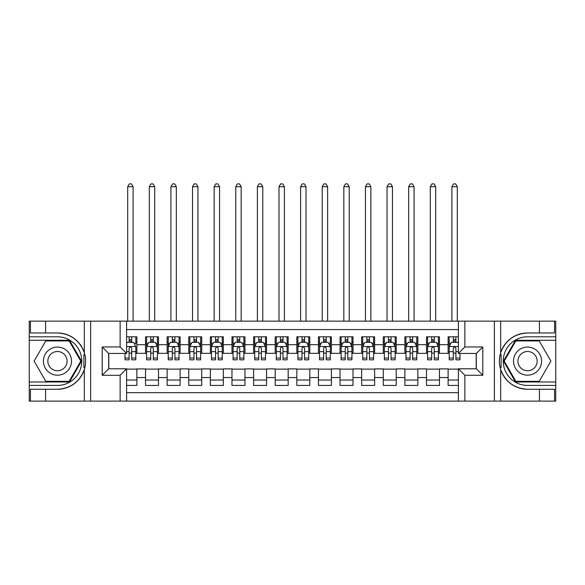 <?xml version="1.0" encoding="UTF-8"?>
<svg xmlns="http://www.w3.org/2000/svg" width="585" height="585" viewBox="0 0 585 585"><rect width="100%" height="100%" fill="white"/><g stroke="black" fill="none" stroke-linecap="round" stroke-linejoin="round"><path stroke-width="0.88" d="M126.616 401.105L458.384 401.105L458.384 368.791L476.322 368.791L476.322 353.45L458.384 353.45L458.384 321.136L126.616 321.136L126.616 353.45L108.678 353.45L108.678 368.791L126.616 368.791L126.616 401.105L45.572 401.105L45.572 389.274L57.454 389.274A28.153 28.153 0 0 0 84.335 369.486C85.988 363.914 85.988 358.342 84.335 352.762A28.153 28.153 0 0 0 57.454 332.967L45.572 332.967L45.572 321.136L29.25 321.136L29.25 381.976L69.498 381.976L81.542 361.12L69.498 340.265L29.25 340.265M458.384 336.806L448.117 336.806L448.117 344.697L439.474 344.697L439.474 353.34L448.117 353.34L448.117 344.697M439.474 344.697L439.474 336.806L426.502 336.806L426.502 344.697L417.858 344.697L417.858 353.34L426.502 353.34L426.502 344.697M417.858 344.697L417.858 336.806L404.886 336.806L404.886 344.697L396.242 344.697L396.242 353.34L404.886 353.34L404.886 344.697M396.242 344.697L396.242 336.806L383.277 336.806L383.277 344.697L374.634 344.697L374.634 353.34L383.277 353.34L383.277 344.697M374.634 344.697L374.634 336.806L361.662 336.806L361.662 344.697L353.018 344.697L353.018 353.34L361.662 353.34L361.662 344.697M353.018 344.697L353.018 336.806L340.046 336.806L340.046 344.697L331.402 344.697L331.402 353.34L340.046 353.34L340.046 344.697M331.402 344.697L331.402 336.806L318.437 336.806L318.437 344.697L309.794 344.697L309.794 353.34L318.437 353.34L318.437 344.697M309.794 344.697L309.794 336.806L296.822 336.806L296.822 344.697L288.178 344.697L288.178 353.34L296.822 353.34L296.822 344.697M288.178 344.697L288.178 336.806L275.206 336.806L275.206 344.697L266.563 344.697L266.563 353.34L275.206 353.34L275.206 344.697M266.563 344.697L266.563 336.806L253.597 336.806L253.597 344.697L244.954 344.697L244.954 353.34L253.597 353.34L253.597 344.697M244.954 344.697L244.954 336.806L231.982 336.806L231.982 344.697L223.338 344.697L223.338 353.34L231.982 353.34L231.982 344.697M223.338 344.697L223.338 336.806L210.366 336.806L210.366 344.697L201.723 344.697L201.723 353.34L210.366 353.34L210.366 344.697M201.723 344.697L201.723 336.806L188.758 336.806L188.758 344.697L180.114 344.697L180.114 353.34L188.758 353.34L188.758 344.697M180.114 344.697L180.114 336.806L167.142 336.806L167.142 344.697L158.498 344.697L158.498 353.34L167.142 353.34L167.142 344.697M158.498 344.697L158.498 336.806L145.526 336.806L145.526 353.34L136.883 353.34L136.883 336.806L126.616 336.806M126.616 385.435L136.883 385.435L136.883 368.901L145.526 368.901L145.526 385.435L158.498 385.435L158.498 368.901L167.142 368.901L167.142 377.552L158.498 377.552M167.142 377.552L167.142 385.435L180.114 385.435L180.114 368.901L188.758 368.901L188.758 377.552L180.114 377.552M188.758 377.552L188.758 385.435L201.723 385.435L201.723 368.901L210.366 368.901L210.366 377.552L201.723 377.552M210.366 377.552L210.366 385.435L223.338 385.435L223.338 368.901L231.982 368.901L231.982 377.552L223.338 377.552M231.982 377.552L231.982 385.435L244.954 385.435L244.954 368.901L253.597 368.901L253.597 377.552L244.954 377.552M253.597 377.552L253.597 385.435L266.563 385.435L266.563 368.901L275.206 368.901L275.206 377.552L266.563 377.552M275.206 377.552L275.206 385.435L288.178 385.435L288.178 368.901L296.822 368.901L296.822 377.552L288.178 377.552M296.822 377.552L296.822 385.435L309.794 385.435L309.794 368.901L318.437 368.901L318.437 377.552L309.794 377.552M318.437 377.552L318.437 385.435L331.402 385.435L331.402 368.901L340.046 368.901L340.046 377.552L331.402 377.552M340.046 377.552L340.046 385.435L353.018 385.435L353.018 368.901L361.662 368.901L361.662 377.552L353.018 377.552M361.662 377.552L361.662 385.435L374.634 385.435L374.634 368.901L383.277 368.901L383.277 377.552L374.634 377.552M383.277 377.552L383.277 385.435L396.242 385.435L396.242 368.901L404.886 368.901L404.886 377.552L396.242 377.552M404.886 377.552L404.886 385.435L417.858 385.435L417.858 368.901L426.502 368.901L426.502 377.552L417.858 377.552M426.502 377.552L426.502 385.435L439.474 385.435L439.474 368.901L448.117 368.901L448.117 377.552L439.474 377.552M458.384 329.567L126.616 329.567M126.616 392.681L458.384 392.681M448.117 377.552L448.117 385.435L458.384 385.435M108.788 353.45L108.788 368.791M476.212 368.791L476.212 353.45M129.102 342.21L131.698 342.21M135.8 342.21L136.883 342.21M129.102 353.128L131.698 353.128M135.8 353.128L136.883 353.128M126.616 369.12L136.883 369.12M126.616 380.031L136.883 380.031M145.526 353.128L146.608 353.128M150.718 353.128L153.314 353.128M157.416 353.128L158.498 353.128M145.526 342.21L146.608 342.21M150.718 342.21L153.314 342.21M157.416 342.21L158.498 342.21M145.526 369.12L158.498 369.12M145.526 380.031L158.498 380.031M167.142 369.12L180.114 369.12M167.142 380.031L180.114 380.031M167.142 342.21L168.224 342.21M172.334 342.21L174.922 342.21M179.032 342.21L180.114 342.21M167.142 353.128L168.224 353.128M172.334 353.128L174.922 353.128M179.032 353.128L180.114 353.128M188.758 369.12L201.723 369.12M188.758 380.031L201.723 380.031M188.758 342.21L189.84 342.21M193.942 342.21L196.538 342.21M200.64 342.21L201.723 342.21M188.758 353.128L189.84 353.128M193.942 353.128L196.538 353.128M200.64 353.128L201.723 353.128M210.366 369.12L223.338 369.12M210.366 380.031L223.338 380.031M210.366 342.21L211.448 342.21M215.558 342.21L218.154 342.21M222.256 342.21L223.338 342.21M210.366 353.128L211.448 353.128M215.558 353.128L218.154 353.128M222.256 353.128L223.338 353.128M231.982 369.12L244.954 369.12M231.982 380.031L244.954 380.031M231.982 342.21L233.064 342.21M237.166 342.21L239.762 342.21M243.872 342.21L244.954 342.21M231.982 353.128L233.064 353.128M237.166 353.128L239.762 353.128M243.872 353.128L244.954 353.128M253.597 369.12L266.563 369.12M253.597 380.031L266.563 380.031M253.597 342.21L254.68 342.21M258.782 342.21L261.378 342.21M265.48 342.21L266.563 342.21M253.597 353.128L254.68 353.128M258.782 353.128L261.378 353.128M265.48 353.128L266.563 353.128M275.206 369.12L288.178 369.12M275.206 380.031L288.178 380.031M275.206 342.21L276.288 342.21M280.398 342.21L282.994 342.21M287.096 342.21L288.178 342.21M275.206 353.128L276.288 353.128M280.398 353.128L282.994 353.128M287.096 353.128L288.178 353.128M296.822 369.12L309.794 369.12M296.822 380.031L309.794 380.031M296.822 342.21L297.904 342.21M302.006 342.21L304.602 342.21M308.712 342.21L309.794 342.21M296.822 353.128L297.904 353.128M302.006 353.128L304.602 353.128M308.712 353.128L309.794 353.128M318.437 369.12L331.402 369.12M318.437 380.031L331.402 380.031M318.437 342.21L319.52 342.21M323.622 342.21L326.218 342.21M330.32 342.21L331.402 342.21M318.437 353.128L319.52 353.128M323.622 353.128L326.218 353.128M330.32 353.128L331.402 353.128M340.046 369.12L353.018 369.12M340.046 380.031L353.018 380.031M340.046 342.21L341.128 342.21M345.238 342.21L347.834 342.21M351.936 342.21L353.018 342.21M340.046 353.128L341.128 353.128M345.238 353.128L347.834 353.128M351.936 353.128L353.018 353.128M361.662 369.12L374.634 369.12M361.662 380.031L374.634 380.031M361.662 342.21L362.744 342.21M366.846 342.21L369.442 342.21M373.552 342.21L374.634 342.21M361.662 353.128L362.744 353.128M366.846 353.128L369.442 353.128M373.552 353.128L374.634 353.128M383.277 369.12L396.242 369.12M383.277 380.031L396.242 380.031M383.277 342.21L384.36 342.21M388.462 342.21L391.058 342.21M395.16 342.21L396.242 342.21M383.277 353.128L384.36 353.128M388.462 353.128L391.058 353.128M395.16 353.128L396.242 353.128M404.886 369.12L417.858 369.12M404.886 380.031L417.858 380.031M404.886 342.21L405.968 342.21M410.078 342.21L412.666 342.21M416.776 342.21L417.858 342.21M404.886 353.128L405.968 353.128M410.078 353.128L412.666 353.128M416.776 353.128L417.858 353.128M426.502 369.12L439.474 369.12M426.502 380.031L439.474 380.031M426.502 342.21L427.584 342.21M431.686 342.21L434.282 342.21M438.392 342.21L439.474 342.21M426.502 353.128L427.584 353.128M431.686 353.128L434.282 353.128M438.392 353.128L439.474 353.128M448.117 369.12L458.384 369.12M448.117 380.031L458.384 380.031M448.117 342.21L449.2 342.21M453.302 342.21L455.898 342.21M448.117 353.128L449.2 353.128M453.302 353.128L455.898 353.128M131.698 336.806L131.698 342.32L131.698 339.614L129.102 339.614M125 358.064L125 359.826L129.102 359.826L129.102 358.064L125 358.064L125 353.45M126.616 343.402L127.157 342.32L133.643 342.32L135.8 346.642L135.8 359.826L131.698 359.826L131.698 348.265C130.835 346.598 129.972 346.598 129.102 348.265L129.102 355.556M135.8 343.556L135.8 339.614M134.236 343.505L135.8 343.505L135.8 336.806M129.102 342.32L129.102 336.806M126.616 351.651L129.102 351.651L129.102 358.064M133.102 321.136L133.102 186.703L127.698 186.703L127.698 321.136M127.698 186.703L129.322 183.895L131.479 183.895L133.102 186.703M64.482 348.952A14.047 14.047 0 0 0 45.286 354.101A14.047 14.047 0 0 0 50.434 373.288A14.047 14.047 0 0 0 69.622 368.148A14.047 14.047 0 0 0 64.482 348.952M62.266 352.792A9.616 9.616 0 0 0 49.125 356.316A9.616 9.616 0 0 0 52.65 369.449A9.616 9.616 0 0 0 65.783 365.932A9.616 9.616 0 0 0 62.266 352.792M69.125 381.332L45.791 381.332L34.12 361.12L45.791 340.916L69.125 340.916L80.788 361.12L69.125 381.332M534.566 348.952A14.047 14.047 0 0 0 515.378 354.101A14.047 14.047 0 0 0 520.518 373.288A14.047 14.047 0 0 0 539.714 368.148A14.047 14.047 0 0 0 534.566 348.952M532.35 352.792A9.616 9.616 0 0 0 519.217 356.316A9.616 9.616 0 0 0 522.734 369.449A9.616 9.616 0 0 0 535.875 365.932A9.616 9.616 0 0 0 532.35 352.792M539.209 381.332L515.875 381.332L504.211 361.12L515.875 340.916L539.209 340.916L550.88 361.12L539.209 381.332M83.874 367.614L84.847 367.614A28.153 28.153 0 0 0 84.854 354.642L83.882 354.642L83.874 367.775L84.81 367.775M45.572 321.136L84.335 321.136L84.335 352.762C79.648 340.368 70.683 333.772 57.454 332.967M57.454 389.274C70.683 388.477 79.648 381.881 84.335 369.486L84.335 401.105M120.137 401.105L120.137 375.278L102.192 375.278L102.192 346.964L120.137 346.964L120.137 321.136L90.631 321.136L90.631 401.105M45.572 401.105L29.25 401.105L29.25 381.976M29.25 385.435L57.454 385.435A24.314 24.314 0 0 0 81.768 361.12A24.314 24.314 0 0 0 57.454 336.806L29.25 336.806M84.335 321.136L90.631 321.136M120.137 321.136L126.616 321.136M45.572 389.274L30.442 389.274L30.442 401.105M45.572 332.967L30.442 332.967L30.442 321.136M120.137 375.278L126.616 368.791M102.192 375.278L108.678 368.791M102.192 346.964L108.678 353.45M120.137 346.964L126.616 353.45M83.882 354.642L84.81 354.481M85.505 363.541L85.593 360.133M85.315 357.055L85.161 356.141M501.126 354.634L500.153 354.634A28.153 28.153 0 0 0 500.146 367.599L501.118 367.599L501.126 354.466L500.19 354.466A28.153 28.153 0 0 1 527.546 332.967C514.317 333.772 505.352 340.368 500.665 352.762C499.012 358.327 499.012 363.907 500.665 369.486C505.352 381.881 514.317 388.477 527.546 389.274L539.428 389.274L539.428 401.105L555.75 401.105L555.75 340.265L515.502 340.265L503.458 361.12L515.502 381.976L555.75 381.976M501.118 367.599L500.19 367.768A28.153 28.153 0 0 0 527.546 389.274M458.384 321.136L539.428 321.136L539.428 332.967L527.546 332.967M464.863 321.136L464.863 346.964L482.808 346.964L482.808 375.278L464.863 375.278L464.863 401.105L494.369 401.105L494.369 321.136M500.665 369.486L500.665 401.105L539.428 401.105M539.428 321.136L555.75 321.136L555.75 340.265M555.75 336.806L527.546 336.806A24.314 24.314 0 0 0 503.232 361.12A24.314 24.314 0 0 0 527.546 385.435L555.75 385.435M500.665 401.105L494.369 401.105M464.863 401.105L458.384 401.105M539.428 332.967L554.558 332.967L554.558 321.136M539.428 389.274L554.558 389.274L554.558 401.105M464.863 346.964L458.384 353.45M482.808 346.964L476.322 353.45M482.808 375.278L476.322 368.791M464.863 375.278L458.384 368.791M499.495 358.707L499.407 362.115M499.685 365.186L499.839 366.108M153.314 339.614L150.718 339.614M157.416 358.064L153.314 358.064L153.314 359.826L157.416 359.826L157.416 346.642L155.259 342.32L148.773 342.32L146.608 346.642L146.608 359.826L150.718 359.826L150.718 358.064L146.608 358.064M146.608 346.642L146.608 336.806M157.416 346.642L157.416 336.806M150.718 342.32L150.718 336.806M153.314 336.806L153.314 342.32M153.314 358.064L153.314 348.265C152.444 346.598 151.581 346.598 150.718 348.265L150.718 358.064M154.718 321.136L154.718 186.703L149.314 186.703L149.314 321.136M149.314 186.703L150.93 183.895L153.095 183.895L154.718 186.703M174.922 339.614L172.334 339.614M179.032 358.064L174.922 358.064L174.922 359.826L179.032 359.826L179.032 346.642L176.867 342.32L170.381 342.32L168.224 346.642L168.224 359.826L172.334 359.826L172.334 358.064L168.224 358.064M168.224 346.642L168.224 336.806M179.032 346.642L179.032 336.806M172.334 342.32L172.334 336.806M174.922 336.806L174.922 342.32M174.922 358.064L174.922 348.265C174.059 346.598 173.197 346.598 172.334 348.265L172.334 358.064M176.326 321.136L176.326 186.703L170.922 186.703L170.922 321.136M170.922 186.703L172.546 183.895L174.71 183.895L176.326 186.703M196.538 339.614L193.942 339.614M200.64 358.064L196.538 358.064L196.538 359.826L200.64 359.826L200.64 346.642L198.483 342.32L191.997 342.32L189.84 346.642L189.84 359.826L193.942 359.826L193.942 358.064L189.84 358.064M189.84 346.642L189.84 336.806M200.64 346.642L200.64 336.806M193.942 342.32L193.942 336.806M196.538 336.806L196.538 342.32M196.538 358.064L196.538 348.265C195.675 346.598 194.812 346.598 193.942 348.265L193.942 358.064M197.942 321.136L197.942 186.703L192.538 186.703L192.538 321.136M192.538 186.703L194.161 183.895L196.319 183.895L197.942 186.703M218.154 339.614L215.558 339.614M222.256 358.064L218.154 358.064L218.154 359.826L222.256 359.826L222.256 346.642L220.099 342.32L213.613 342.32L211.448 346.642L211.448 359.826L215.558 359.826L215.558 358.064L211.448 358.064M211.448 346.642L211.448 336.806M222.256 346.642L222.256 336.806M215.558 342.32L215.558 336.806M218.154 336.806L218.154 342.32M218.154 358.064L218.154 348.265C217.284 346.598 216.421 346.598 215.558 348.265L215.558 358.064M219.558 321.136L219.558 186.703L214.154 186.703L214.154 321.136M214.154 186.703L215.77 183.895L217.934 183.895L219.558 186.703M239.762 339.614L237.166 339.614M243.872 358.064L239.762 358.064L239.762 359.826L243.872 359.826L243.872 346.642L241.707 342.32L235.221 342.32L233.064 346.642L233.064 359.826L237.166 359.826L237.166 358.064L233.064 358.064M233.064 346.642L233.064 336.806M243.872 346.642L243.872 336.806M237.166 342.32L237.166 336.806M239.762 336.806L239.762 342.32M239.762 358.064L239.762 348.265C238.899 346.598 238.036 346.598 237.166 348.265L237.166 358.064M241.166 321.136L241.166 186.703L235.762 186.703L235.762 321.136M235.762 186.703L237.386 183.895L239.55 183.895L241.166 186.703M261.378 339.614L258.782 339.614M265.48 358.064L261.378 358.064L261.378 359.826L265.48 359.826L265.48 346.642L263.323 342.32L256.837 342.32L254.68 346.642L254.68 359.826L258.782 359.826L258.782 358.064L254.68 358.064M254.68 346.642L254.68 336.806M265.48 346.642L265.48 336.806M258.782 342.32L258.782 336.806M261.378 336.806L261.378 342.32M261.378 358.064L261.378 348.265C260.515 346.598 259.652 346.598 258.782 348.265L258.782 358.064M262.782 321.136L262.782 186.703L257.378 186.703L257.378 321.136M257.378 186.703L259.001 183.895L261.159 183.895L262.782 186.703M282.994 339.614L280.398 339.614M287.096 358.064L282.994 358.064L282.994 359.826L287.096 359.826L287.096 346.642L284.939 342.32L278.453 342.32L276.288 346.642L276.288 359.826L280.398 359.826L280.398 358.064L276.288 358.064M276.288 346.642L276.288 336.806M287.096 346.642L287.096 336.806M280.398 342.32L280.398 336.806M282.994 336.806L282.994 342.32M282.994 358.064L282.994 348.265C282.124 346.598 281.261 346.598 280.398 348.265L280.398 358.064M284.398 321.136L284.398 186.703L278.994 186.703L278.994 321.136M278.994 186.703L280.61 183.895L282.774 183.895L284.398 186.703M304.602 339.614L302.006 339.614M308.712 358.064L304.602 358.064L304.602 359.826L308.712 359.826L308.712 346.642L306.547 342.32L300.061 342.32L297.904 346.642L297.904 359.826L302.006 359.826L302.006 358.064L297.904 358.064M297.904 346.642L297.904 336.806M308.712 346.642L308.712 336.806M302.006 342.32L302.006 336.806M304.602 336.806L304.602 342.32M304.602 358.064L304.602 348.265C303.739 346.598 302.876 346.598 302.006 348.265L302.006 358.064M306.006 321.136L306.006 186.703L300.602 186.703L300.602 321.136M300.602 186.703L302.226 183.895L304.39 183.895L306.006 186.703M326.218 339.614L323.622 339.614M330.32 358.064L326.218 358.064L326.218 359.826L330.32 359.826L330.32 346.642L328.163 342.32L321.677 342.32L319.52 346.642L319.52 359.826L323.622 359.826L323.622 358.064L319.52 358.064M319.52 346.642L319.52 336.806M330.32 346.642L330.32 336.806M323.622 342.32L323.622 336.806M326.218 336.806L326.218 342.32M326.218 358.064L326.218 348.265C325.355 346.598 324.492 346.598 323.622 348.265L323.622 358.064M327.622 321.136L327.622 186.703L322.218 186.703L322.218 321.136M322.218 186.703L323.841 183.895L325.999 183.895L327.622 186.703M347.834 339.614L345.238 339.614M351.936 358.064L347.834 358.064L347.834 359.826L351.936 359.826L351.936 346.642L349.779 342.32L343.293 342.32L341.128 346.642L341.128 359.826L345.238 359.826L345.238 358.064L341.128 358.064M341.128 346.642L341.128 336.806M351.936 346.642L351.936 336.806M345.238 342.32L345.238 336.806M347.834 336.806L347.834 342.32M347.834 358.064L347.834 348.265C346.964 346.598 346.101 346.598 345.238 348.265L345.238 358.064M349.238 321.136L349.238 186.703L343.834 186.703L343.834 321.136M343.834 186.703L345.45 183.895L347.614 183.895L349.238 186.703M369.442 339.614L366.846 339.614M373.552 358.064L369.442 358.064L369.442 359.826L373.552 359.826L373.552 346.642L371.387 342.32L364.901 342.32L362.744 346.642L362.744 359.826L366.846 359.826L366.846 358.064L362.744 358.064M362.744 346.642L362.744 336.806M373.552 346.642L373.552 336.806M366.846 342.32L366.846 336.806M369.442 336.806L369.442 342.32M369.442 358.064L369.442 348.265C368.579 346.598 367.716 346.598 366.846 348.265L366.846 358.064M370.846 321.136L370.846 186.703L365.442 186.703L365.442 321.136M365.442 186.703L367.066 183.895L369.23 183.895L370.846 186.703M391.058 339.614L388.462 339.614M395.16 358.064L391.058 358.064L391.058 359.826L395.16 359.826L395.16 346.642L393.003 342.32L386.517 342.32L384.36 346.642L384.36 359.826L388.462 359.826L388.462 358.064L384.36 358.064M384.36 346.642L384.36 336.806M395.16 346.642L395.16 336.806M388.462 342.32L388.462 336.806M391.058 336.806L391.058 342.32M391.058 358.064L391.058 348.265C390.195 346.598 389.332 346.598 388.462 348.265L388.462 358.064M392.462 321.136L392.462 186.703L387.058 186.703L387.058 321.136M387.058 186.703L388.681 183.895L390.839 183.895L392.462 186.703M412.666 339.614L410.078 339.614M416.776 358.064L412.666 358.064L412.666 359.826L416.776 359.826L416.776 346.642L414.619 342.32L408.133 342.32L405.968 346.642L405.968 359.826L410.078 359.826L410.078 358.064L405.968 358.064M405.968 346.642L405.968 336.806M416.776 346.642L416.776 336.806M410.078 342.32L410.078 336.806M412.666 336.806L412.666 342.32M412.666 358.064L412.666 348.265C411.803 346.598 410.941 346.598 410.078 348.265L410.078 358.064M414.078 321.136L414.078 186.703L408.674 186.703L408.674 321.136M408.674 186.703L410.29 183.895L412.454 183.895L414.078 186.703M434.282 339.614L431.686 339.614M438.392 358.064L434.282 358.064L434.282 359.826L438.392 359.826L438.392 346.642L436.227 342.32L429.741 342.32L427.584 346.642L427.584 359.826L431.686 359.826L431.686 358.064L427.584 358.064M427.584 346.642L427.584 336.806M438.392 346.642L438.392 336.806M431.686 342.32L431.686 336.806M434.282 336.806L434.282 342.32M434.282 358.064L434.282 348.265C433.419 346.598 432.556 346.598 431.686 348.265L431.686 358.064M435.686 321.136L435.686 186.703L430.282 186.703L430.282 321.136M430.282 186.703L431.905 183.895L434.07 183.895L435.686 186.703M455.898 339.614L453.302 339.614M458.384 343.402L457.843 342.32L451.357 342.32L449.2 346.642L449.2 359.826L453.302 359.826L453.302 358.064L449.2 358.064M449.2 346.642L449.2 336.806M460 353.45L460 359.826L455.898 359.826L455.898 348.265C455.035 346.598 454.172 346.598 453.302 348.265L453.302 358.064M453.302 342.32L453.302 336.806M455.898 336.806L455.898 342.32M457.302 321.136L457.302 186.703L451.898 186.703L451.898 321.136M451.898 186.703L453.521 183.895L455.678 183.895L457.302 186.703M145.526 377.552L136.883 377.552M145.526 344.697L136.883 344.697M135.749 346.532L126.616 346.532M135.8 358.064L131.698 358.064M135.8 351.651L131.698 351.651M131.698 340.989L129.102 340.989M500.665 321.136L500.665 352.762M157.365 346.532L146.667 346.532M146.608 343.505L148.18 343.505M155.851 343.505L157.416 343.505M150.718 351.651L146.608 351.651M157.416 351.651L153.314 351.651M153.314 340.989L150.718 340.989M178.973 346.532L168.275 346.532M168.224 343.505L169.789 343.505M177.467 343.505L179.032 343.505M172.334 351.651L168.224 351.651M179.032 351.651L174.922 351.651M174.922 340.989L172.334 340.989M200.589 346.532L189.891 346.532M189.84 343.505L191.405 343.505M199.076 343.505L200.64 343.505M193.942 351.651L189.84 351.651M200.64 351.651L196.538 351.651M196.538 340.989L193.942 340.989M222.205 346.532L211.507 346.532M211.448 343.505L213.02 343.505M220.691 343.505L222.256 343.505M215.558 351.651L211.448 351.651M222.256 351.651L218.154 351.651M218.154 340.989L215.558 340.989M243.813 346.532L233.115 346.532M233.064 343.505L234.629 343.505M242.307 343.505L243.872 343.505M237.166 351.651L233.064 351.651M243.872 351.651L239.762 351.651M239.762 340.989L237.166 340.989M265.429 346.532L254.731 346.532M254.68 343.505L256.245 343.505M263.915 343.505L265.48 343.505M258.782 351.651L254.68 351.651M265.48 351.651L261.378 351.651M261.378 340.989L258.782 340.989M287.045 346.532L276.347 346.532M276.288 343.505L277.853 343.505M285.531 343.505L287.096 343.505M280.398 351.651L276.288 351.651M287.096 351.651L282.994 351.651M282.994 340.989L280.398 340.989M308.653 346.532L297.955 346.532M297.904 343.505L299.469 343.505M307.147 343.505L308.712 343.505M302.006 351.651L297.904 351.651M308.712 351.651L304.602 351.651M304.602 340.989L302.006 340.989M330.269 346.532L319.571 346.532M319.52 343.505L321.085 343.505M328.755 343.505L330.32 343.505M323.622 351.651L319.52 351.651M330.32 351.651L326.218 351.651M326.218 340.989L323.622 340.989M351.885 346.532L341.187 346.532M341.128 343.505L342.693 343.505M350.371 343.505L351.936 343.505M345.238 351.651L341.128 351.651M351.936 351.651L347.834 351.651M347.834 340.989L345.238 340.989M373.493 346.532L362.795 346.532M362.744 343.505L364.309 343.505M371.98 343.505L373.552 343.505M366.846 351.651L362.744 351.651M373.552 351.651L369.442 351.651M369.442 340.989L366.846 340.989M395.109 346.532L384.411 346.532M384.36 343.505L385.924 343.505M393.595 343.505L395.16 343.505M388.462 351.651L384.36 351.651M395.16 351.651L391.058 351.651M391.058 340.989L388.462 340.989M416.725 346.532L406.027 346.532M405.968 343.505L407.533 343.505M415.211 343.505L416.776 343.505M410.078 351.651L405.968 351.651M416.776 351.651L412.666 351.651M412.666 340.989L410.078 340.989M438.333 346.532L427.635 346.532M427.584 343.505L429.149 343.505M436.82 343.505L438.392 343.505M431.686 351.651L427.584 351.651M438.392 351.651L434.282 351.651M434.282 340.989L431.686 340.989M458.384 346.532L449.251 346.532M449.2 343.505L450.764 343.505M460 358.064L455.898 358.064M453.302 351.651L449.2 351.651M458.384 351.651L455.898 351.651M455.898 340.989L453.302 340.989"/></g></svg>
